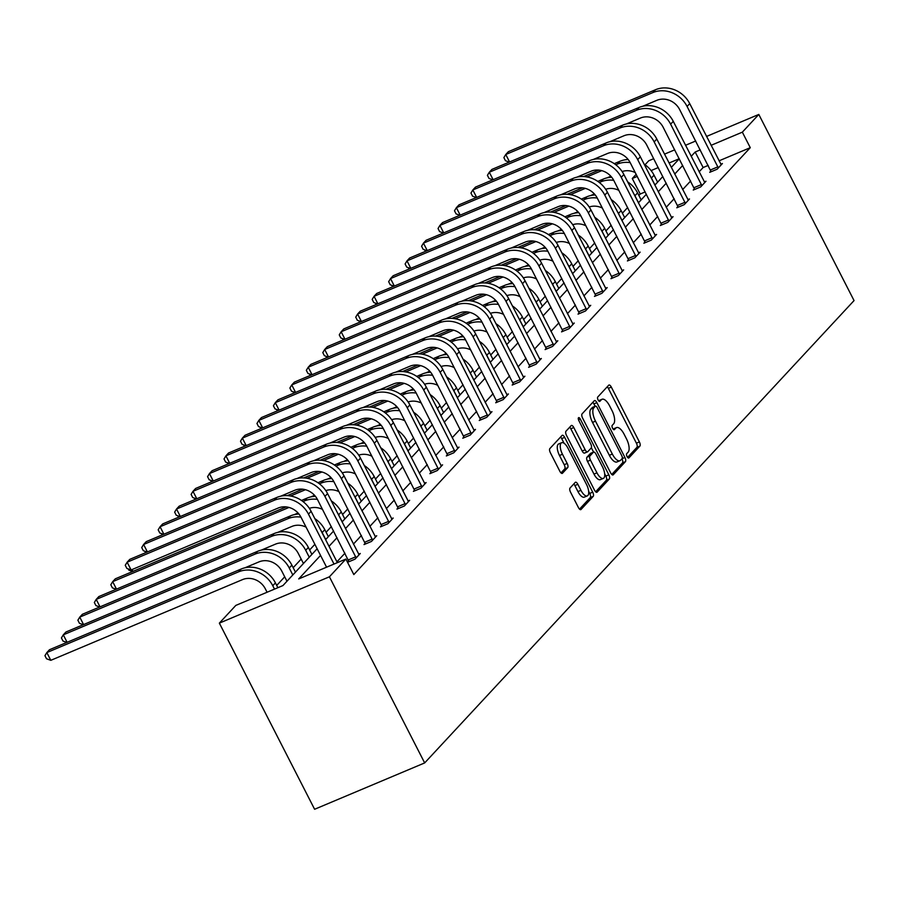 <?xml version="1.0" encoding="UTF-8"?>
<svg xmlns="http://www.w3.org/2000/svg" width="899" height="899" viewBox="0 0 899 899"><rect width="100%" height="100%" fill="white"/><g stroke="black" fill="none" stroke-linecap="round" stroke-linejoin="round"><path stroke-width="1.35" d="M627.075 456.58A2.427 0.989 67.2 0 0 628.749 458.041A2.427 0.989 67.2 0 0 628.895 457.928L639.897 446.084A3.472 1.416 67.2 0 0 639.38 441.915L611.331 387.109A3.472 1.416 67.2 0 0 608.949 385.03A3.472 1.416 67.2 0 0 608.735 385.177L597.734 397.032A2.427 0.989 67.2 0 0 598.093 399.943A2.427 0.989 67.2 0 0 599.768 401.392A2.427 0.989 67.2 0 0 599.914 401.291L601.341 399.763A11.103 4.517 67.2 0 1 602.015 399.268A11.103 4.517 67.2 0 1 609.634 405.932L611.972 410.506A11.103 4.517 67.2 0 1 613.646 423.811L612.219 425.351A2.427 0.989 67.2 0 0 612.59 428.261A2.427 0.989 67.2 0 0 614.253 429.722A2.427 0.989 67.2 0 0 614.399 429.61L615.826 428.081A11.103 4.517 67.2 0 1 616.512 427.598A11.103 4.517 67.2 0 1 624.131 434.251L626.468 438.824A11.103 4.517 67.2 0 1 628.143 452.13L626.715 453.669A2.427 0.989 67.2 0 0 627.075 456.58M570.033 488.022A3.472 1.416 67.2 0 0 570.55 492.18L578.417 507.553A3.472 1.416 67.2 0 0 580.799 509.632A3.472 1.416 67.2 0 0 581.012 509.486L593.239 496.327A3.472 1.416 67.2 0 0 592.711 492.169L564.662 437.352A3.472 1.416 67.2 0 0 562.291 435.273A3.472 1.416 67.2 0 0 562.077 435.419L549.851 448.59A3.472 1.416 67.2 0 0 550.368 452.748L559.875 471.323A3.472 1.416 67.2 0 0 562.257 473.402A3.472 1.416 67.2 0 0 562.471 473.245L567.707 467.615A3.472 1.416 67.2 0 0 567.179 463.457L562.471 454.242A9.282 3.776 67.2 0 1 561.639 442.713A9.282 3.776 67.2 0 1 568.011 448.275L586.474 484.359A9.282 3.776 67.2 0 1 587.305 495.9A9.282 3.776 67.2 0 1 580.934 490.326L577.855 484.314A3.472 1.416 67.2 0 0 575.472 482.235A3.472 1.416 67.2 0 0 575.259 482.381L570.033 488.022M742.338 132.164L750.272 147.683L353.824 574.573L345.879 559.066L329.416 576.798L424.665 762.925L854.05 300.581L758.801 114.443L742.338 132.164L711.075 145.335M610.635 472.874A3.472 1.416 67.2 0 0 613.017 474.953A3.472 1.416 67.2 0 0 613.23 474.796L625.446 461.637A3.472 1.416 67.2 0 0 624.929 457.479L596.88 402.662A3.472 1.416 67.2 0 0 594.497 400.583A3.472 1.416 67.2 0 0 594.284 400.74L582.069 413.9A3.472 1.416 67.2 0 0 582.586 418.057L610.635 472.874M609.342 478.976L597.127 492.146A3.472 1.416 67.2 0 1 596.914 492.292A3.472 1.416 67.2 0 1 594.531 490.213L566.482 435.397A3.472 1.416 67.2 0 1 565.954 431.239L571.191 425.609A3.472 1.416 67.2 0 1 571.404 425.463A3.472 1.416 67.2 0 1 573.787 427.542L585.159 449.77A3.472 1.416 67.2 0 0 587.541 451.849A3.472 1.416 67.2 0 0 587.755 451.703L591.216 447.96A3.472 1.416 67.2 0 0 590.699 443.803L578.855 420.653A2.427 0.989 67.2 0 1 578.641 417.642A2.427 0.989 67.2 0 1 580.304 419.091L608.825 474.818A3.472 1.416 67.2 0 1 609.342 478.976L606.364 480.235L595.644 491.787M317.133 548.761L282.96 585.552L235.819 605.409L219.356 623.131L314.605 809.269L424.665 762.925M645.19 191.925L640.212 194.015L638.874 195.454M627.648 207.545L622.411 213.175M611.185 225.267L605.948 230.897M594.722 242.988L589.497 248.63M578.259 260.721L573.034 266.351M561.796 278.443L556.571 284.084M545.345 296.176L540.108 301.806M528.882 313.897L523.645 319.527M512.419 331.619L507.182 337.26M495.956 349.351L490.719 354.981M479.493 367.073L474.256 372.714M463.03 384.794L457.793 390.436M446.567 402.527L441.33 408.157M430.104 420.249L424.867 425.89M413.641 437.982L408.416 443.612M397.178 455.703L391.953 461.344M380.727 473.425L375.49 479.066M364.264 491.157L359.027 496.787M347.801 508.879L342.564 514.52M331.338 526.612L326.101 532.242M314.875 544.333L309.638 549.963M301.176 559.088L293.175 567.696M284.713 576.81L276.712 585.418M640.212 194.015L632.267 178.508L636.177 174.305M645.033 164.764L648.73 160.786L653.708 158.685M219.356 623.131L329.416 576.798M320.55 555.425L298.726 578.922L345.879 559.066M700.276 149.875L695.185 152.021L691.174 156.336M682.712 165.45L674.711 174.069M666.249 183.182L658.248 191.79M649.786 200.904L641.796 209.512M633.323 218.637L625.333 227.245M616.86 236.358L608.87 244.966M600.397 254.08L592.407 262.699M583.934 271.813L575.944 280.421M567.483 289.534L559.481 298.142M551.02 307.267L543.018 315.875M534.557 324.988L526.556 333.596M518.094 342.71L510.093 351.318M501.631 360.443L493.63 369.051M485.168 378.164L477.167 386.772M468.705 395.886L460.715 404.505M452.242 413.619L444.252 422.227M435.779 431.34L427.789 439.948M419.316 449.073L411.326 457.681M402.853 466.795L394.863 475.402M386.401 484.516L378.4 493.135M369.938 502.249L361.937 510.857M353.476 519.97L345.474 528.578M337.013 537.703L329.012 546.311M758.801 114.443L706.535 136.446M695.725 140.997L685.521 145.29M674.722 149.841L664.518 154.134M679.262 158.718L669.058 163.022M658.259 167.562L651.101 170.585M637.256 176.406L632.267 178.508M325.607 539.636L333.596 531.028M342.07 521.914L350.059 513.307M358.532 504.193L366.522 495.585M374.984 486.46L382.985 477.852M391.447 468.739L399.448 460.131M407.91 451.017L415.911 442.398M424.373 433.284L432.374 424.676M440.836 415.563L448.837 406.955M457.299 397.83L465.3 389.222M473.762 380.108L481.752 371.501M490.225 362.387L498.215 353.768M506.688 344.654L514.678 336.046M523.151 326.933L531.14 318.325M539.614 309.2L547.603 300.592M556.065 291.478L564.066 282.87M572.528 273.757L580.529 265.149M588.991 256.024L596.992 247.416M605.454 238.302L613.455 229.695M621.917 220.581L629.918 211.962M638.38 202.848L646.381 194.24M654.843 185.127L662.833 176.519M671.306 167.394L679.296 158.786M708.21 165.394L703.13 167.529L699.119 171.844M690.646 180.969L682.656 189.577M674.183 198.69L666.193 207.298M657.72 216.412L649.73 225.031M641.257 234.145L633.267 242.752M624.805 251.866L616.804 260.474M608.342 269.599L600.341 278.207M591.879 287.32L583.878 295.928M575.416 305.042L567.415 313.661M558.953 322.775L550.952 331.383M542.49 340.496L534.5 349.104M526.027 358.229L518.038 366.837M509.564 375.951L501.575 384.558M493.102 393.672L485.112 402.291M476.639 411.405L468.649 420.013M460.187 429.126L452.186 437.734M443.724 446.859L435.723 455.467M427.261 464.581L419.26 473.189M410.798 482.302L402.797 490.91M394.335 500.035L386.334 508.643M377.872 517.757L369.871 526.365M361.409 535.478L353.419 544.097M344.946 553.211L336.956 561.819M703.13 167.529L695.185 152.021M750.272 147.683L719.009 160.842M358.634 554.177L360.274 553.492L354.993 559.167L347.553 562.302L348.745 561.021M375.097 536.456L376.726 535.759L371.456 541.445L364.016 544.58L365.208 543.299M391.559 518.723L393.189 518.038L387.918 523.724L380.479 526.848L381.659 525.578M408.022 501.001L409.652 500.316L404.381 505.991L396.942 509.126L398.122 507.845M424.485 483.269L426.115 482.583L420.844 488.269L413.405 491.393L414.585 490.124M440.948 465.547L442.578 464.862L437.307 470.537L429.868 473.672L431.048 472.391M457.411 447.826L459.041 447.129L453.759 452.815L446.331 455.95L447.511 454.669M473.874 430.093L475.504 429.407L470.222 435.094L462.794 438.218L463.974 436.948M490.326 412.371L491.967 411.686L486.685 417.361L479.246 420.496L480.437 419.215M506.789 394.65L508.429 393.953L503.148 399.639L495.709 402.774L496.9 401.493M523.252 376.917L524.892 376.232L519.611 381.918L512.172 385.042L513.363 383.772M539.715 359.195L541.344 358.51L536.074 364.185L528.634 367.32L529.826 366.039M556.178 341.463L557.807 340.777L552.537 346.463L545.097 349.587L546.289 348.318M572.641 323.741L574.27 323.056L569 328.731L561.56 331.866L562.74 330.585M589.103 306.02L590.733 305.323L585.463 311.009L578.023 314.144L579.203 312.863M605.566 288.287L607.196 287.601L601.925 293.288L594.486 296.412L595.666 295.142M622.029 270.565L623.659 269.88L618.388 275.555L610.949 278.69L612.129 277.409M638.492 252.833L640.122 252.147L634.84 257.833L627.412 260.957L628.592 259.687M654.944 235.111L656.585 234.425L651.303 240.1L643.875 243.236L645.055 241.955M671.407 217.389L673.048 216.693L667.766 222.379L660.327 225.514L661.518 224.233M687.87 199.657L689.511 198.971L684.229 204.657L676.79 207.781L677.981 206.512M704.333 181.935L705.973 181.25L700.692 186.925L693.253 190.06L694.444 188.779M720.796 164.214L722.425 163.517L717.155 169.203L709.716 172.327L710.907 171.057M616.512 427.598L613.534 428.845A11.103 4.517 67.2 0 0 613.118 429.093M602.015 399.268L599.037 400.527A11.103 4.517 67.2 0 0 598.622 400.774M627.592 457.389L636.93 447.331A3.472 1.416 67.2 0 0 636.402 443.173L608.353 388.357A3.472 1.416 67.2 0 0 607.241 386.784M595.116 406.281L593.902 403.921A3.472 1.416 67.2 0 0 592.789 402.347M611.747 474.447L622.479 462.895A3.472 1.416 67.2 0 0 621.973 458.771M622.13 458.602A2.427 0.989 67.2 0 0 621.76 455.692L597.15 407.573A2.427 0.989 67.2 0 0 595.475 406.123A2.427 0.989 67.2 0 0 595.329 406.224L593.823 407.843A11.103 4.517 67.2 0 0 595.498 421.159L612.331 454.04A11.103 4.517 67.2 0 0 619.95 460.704A11.103 4.517 67.2 0 0 620.625 460.221L622.13 458.602M592.677 407.337A2.427 0.989 67.2 0 0 592.497 407.371A2.427 0.989 67.2 0 0 592.351 407.483L595.329 406.224M619.95 460.704L616.972 461.951A11.103 4.517 67.2 0 1 609.353 455.299L592.52 422.406A11.103 4.517 67.2 0 1 590.857 409.101L592.351 407.483M587.283 451.894L584.777 452.95A3.472 1.416 67.2 0 1 584.564 453.096A3.472 1.416 67.2 0 1 582.181 451.017L570.809 428.789A3.472 1.416 67.2 0 0 569.696 427.216M591.362 447.758L593.576 452.085M604.667 473.773L605.847 476.077L608.825 474.818M596.958 472.829A9.282 3.776 67.2 0 0 603.33 478.403A9.282 3.776 67.2 0 0 602.499 466.862L595.992 454.152A3.472 1.416 67.2 0 0 593.61 452.073A3.472 1.416 67.2 0 0 593.407 452.219L589.935 455.962A3.472 1.416 67.2 0 0 590.452 460.119L596.958 472.829L593.981 474.088A9.282 3.776 67.2 0 0 600.352 479.65L603.33 478.403M590.901 453.276A3.472 1.416 67.2 0 0 590.643 453.321A3.472 1.416 67.2 0 0 590.429 453.478L593.407 452.219M593.981 474.088L587.485 461.378A3.472 1.416 67.2 0 1 586.957 457.209L590.429 453.478M606.364 480.235A3.472 1.416 67.2 0 0 605.847 476.077M587.305 495.9L584.328 497.147A9.282 3.776 67.2 0 1 577.956 491.584L574.877 485.572A3.472 1.416 67.2 0 0 573.764 483.988M561.639 442.713L558.661 443.96A9.282 3.776 67.2 0 0 559.493 455.501L562.471 454.242M560.987 472.896L564.729 468.873A3.472 1.416 67.2 0 0 564.201 464.704L559.493 455.501M564.078 443.274L561.695 438.611A3.472 1.416 67.2 0 0 560.583 437.026M579.529 509.126L590.261 497.574A3.472 1.416 67.2 0 0 589.744 493.416L588.643 491.27M649.831 175.339A26.498 23.812 42.9 0 1 651.404 178.036L654.966 184.992M644.1 164.124A26.498 23.812 42.9 0 1 654.045 175.193L657.607 182.149M635.312 172.619A17.665 15.879 -137.1 0 0 622.13 171.54M610.859 176.249L607.072 177.845M425.677 251.27L424.53 249.843M583.597 176.564L598.925 170.113M614.253 163.663L619.827 161.314A26.498 23.812 42.9 0 1 628.165 159.505M586.856 176.923L601.768 170.653M615.77 164.753L617.186 164.157A26.498 23.812 42.9 0 1 630.188 162.618M721.245 164.798L689.724 103.61L687.083 106.453L718.335 167.922M711.12 171.743L679.655 109.577A17.665 15.879 -137.1 0 0 656.843 100.328L642.751 106.262M509.272 162.101L505.463 160.707L503.878 157.606L505.766 154.504L652.876 92.575A26.498 23.812 42.9 0 1 687.083 106.453M509.587 161.966L505.766 154.504L508.407 151.661L655.506 89.731A26.498 23.812 42.9 0 1 689.724 103.61M710.536 169.933L717.975 166.809M633.368 193.06A26.498 23.812 42.9 0 1 634.941 195.757L638.504 202.713M627.637 181.845A26.498 23.812 42.9 0 1 637.582 192.914L641.144 199.87M618.849 190.352A17.665 15.879 -137.1 0 0 605.668 189.273M594.396 193.97L590.609 195.566M409.214 268.992L408.067 267.565M567.134 194.296L582.462 187.835M597.79 181.384L603.364 179.047A26.498 23.812 42.9 0 1 611.702 177.238M570.393 194.656L585.305 188.374M599.307 182.486L600.723 181.879A26.498 23.812 42.9 0 1 613.725 180.339M616.905 210.782A26.498 23.812 42.9 0 1 618.478 213.479L622.041 220.446M611.174 199.578A26.498 23.812 42.9 0 1 621.119 210.647L624.681 217.603M602.386 208.074A17.665 15.879 -137.1 0 0 589.205 206.995M577.933 211.703L574.146 213.299M392.751 286.714L391.604 285.286M550.671 212.018L566.01 205.568M581.327 199.117L586.901 196.769A26.498 23.812 42.9 0 1 595.239 194.959M553.93 212.378L568.842 206.107M582.844 200.207L584.26 199.612A26.498 23.812 42.9 0 1 597.273 198.072M704.782 182.519L673.261 121.331L670.632 124.174L701.883 185.655M694.669 189.464L663.192 127.31A17.665 15.879 -137.1 0 0 640.38 118.061L626.288 123.995M492.809 179.822L489.011 178.44L487.415 175.339L489.303 172.237L636.413 110.307A26.498 23.812 42.9 0 1 670.632 124.174M493.124 179.688L489.303 172.237L491.944 169.394L639.043 107.464A26.498 23.812 42.9 0 1 673.261 121.331M694.073 187.666L701.512 184.531M688.319 200.252L656.798 139.064L654.169 141.907L685.42 203.376M678.206 207.197L646.729 145.031A17.665 15.879 -137.1 0 0 623.917 135.783L609.825 141.716M476.346 197.544L472.548 196.162L470.952 193.06L472.84 189.959L619.95 128.029A26.498 23.812 42.9 0 1 654.169 141.907M476.661 197.42L472.84 189.959L475.481 187.116L622.591 125.186A26.498 23.812 42.9 0 1 656.798 139.064M677.61 205.388L685.049 202.264M600.442 228.515A26.498 23.812 42.9 0 1 602.015 231.212L605.578 238.168M594.711 217.3A26.498 23.812 42.9 0 1 604.656 228.368L608.218 235.324M585.923 225.795A17.665 15.879 -137.1 0 0 572.742 224.716M561.47 229.425L557.683 231.021M376.288 304.446L375.141 303.019M534.208 229.751L549.547 223.289M564.864 216.839L570.438 214.49A26.498 23.812 42.9 0 1 578.776 212.681M537.467 230.11L552.379 223.829M566.381 217.929L567.797 217.333A26.498 23.812 42.9 0 1 580.81 215.794M671.856 217.974L640.346 156.786L637.706 159.629L668.957 221.098M661.743 224.919L630.266 162.764A17.665 15.879 -137.1 0 0 607.454 153.515L593.362 159.438M459.883 215.277L456.085 213.895L454.489 210.793L456.377 207.68L603.487 145.75A26.498 23.812 42.9 0 1 637.706 159.629M460.198 215.142L456.377 207.68L459.018 204.848L606.128 142.919A26.498 23.812 42.9 0 1 640.346 156.786M661.147 223.121L668.586 219.985M583.99 246.236A26.498 23.812 42.9 0 1 585.552 248.933L589.115 255.889M578.248 235.032A26.498 23.812 42.9 0 1 588.193 246.09L591.756 253.057M569.46 243.528A17.665 15.879 -137.1 0 0 556.279 242.449M545.008 247.158L541.22 248.753M359.836 322.168L358.679 320.741M517.745 247.472L533.085 241.022M548.412 234.56L553.975 232.223A26.498 23.812 42.9 0 1 562.313 230.414M521.004 247.832L535.916 241.55M549.918 235.662L551.334 235.066A26.498 23.812 42.9 0 1 564.347 233.515M655.393 235.695L623.884 174.518L621.243 177.35L652.494 238.831M645.28 242.64L613.803 180.485A17.665 15.879 -137.1 0 0 590.991 171.237L576.9 177.17M443.432 232.998L439.622 231.616L438.038 228.515L439.914 225.413L587.025 163.483A26.498 23.812 42.9 0 1 621.243 177.35M443.735 232.875L439.914 225.413L442.555 222.57L589.665 160.64A26.498 23.812 42.9 0 1 623.884 174.518M644.695 240.842L652.123 237.707M567.527 263.969A26.498 23.812 42.9 0 1 569.089 266.666L572.652 273.622M561.785 252.754A26.498 23.812 42.9 0 1 571.73 263.823L575.293 270.779M553.009 261.249A17.665 15.879 -137.1 0 0 539.816 260.171M528.545 264.879L524.758 266.475M343.373 339.901L342.216 338.474M501.282 265.194L516.622 258.743M531.95 252.293L537.512 249.944A26.498 23.812 42.9 0 1 545.85 248.135M504.541 265.553L519.453 259.283M533.455 253.383L534.883 252.788A26.498 23.812 42.9 0 1 547.884 251.248M638.931 253.428L607.421 192.24L604.78 195.083L636.031 256.552M628.817 260.373L597.341 198.207A17.665 15.879 -137.1 0 0 574.528 188.959L560.448 194.892M426.969 250.72L423.159 249.338L421.575 246.236L423.451 243.135L570.562 181.205A26.498 23.812 42.9 0 1 604.78 195.083M427.272 250.596L423.451 243.135L426.092 240.291L573.202 178.362A26.498 23.812 42.9 0 1 607.421 192.24M628.232 258.564L635.66 255.44M551.065 281.69A26.498 23.812 42.9 0 1 552.638 284.387L556.189 291.343M545.322 270.475A26.498 23.812 42.9 0 1 555.267 281.544L558.83 288.5M536.546 278.971A17.665 15.879 -137.1 0 0 523.353 277.903M512.082 282.601L508.295 284.196M326.91 357.622L325.753 356.195M484.831 282.927L500.159 276.465M515.487 270.015L521.049 267.677A26.498 23.812 42.9 0 1 529.387 265.868M488.078 283.286L502.991 277.004M516.992 271.116L518.42 270.509A26.498 23.812 42.9 0 1 531.421 268.97M622.479 271.15L590.958 209.961L588.317 212.805L619.568 274.285M612.354 278.094L580.878 215.94A17.665 15.879 -137.1 0 0 558.065 206.691L543.985 212.613M410.506 268.453L406.696 267.07L405.112 263.969L407 260.867L554.099 198.937A26.498 23.812 42.9 0 1 588.317 212.805M410.809 268.318L407 260.867L409.629 258.024L556.739 196.094A26.498 23.812 42.9 0 1 590.958 209.961M611.769 276.296L619.209 273.161M534.602 299.412A26.498 23.812 42.9 0 1 536.175 302.109L539.737 309.076M528.859 288.208A26.498 23.812 42.9 0 1 538.804 299.277L542.367 306.233M520.083 296.704A17.665 15.879 -137.1 0 0 506.89 295.625M495.619 300.333L491.832 301.929M310.447 375.344L309.29 373.917M468.368 300.648L483.696 294.198M499.024 287.747L504.586 285.399A26.498 23.812 42.9 0 1 512.924 283.59M471.627 301.008L486.528 294.726M500.529 288.837L501.957 288.242A26.498 23.812 42.9 0 1 514.958 286.691M606.016 288.882L574.495 227.694L571.854 230.537L603.105 292.006M595.891 295.816L564.415 233.661A17.665 15.879 -137.1 0 0 541.603 224.413L527.522 230.346M394.043 286.174L390.233 284.792L388.649 281.69L390.537 278.589L537.636 216.659A26.498 23.812 42.9 0 1 571.854 230.537M394.346 286.051L390.537 278.589L393.166 275.746L540.277 213.816A26.498 23.812 42.9 0 1 574.495 227.694M595.307 294.018L602.746 290.894M518.139 317.145A26.498 23.812 42.9 0 1 519.712 319.842L523.274 326.798M512.396 305.93A26.498 23.812 42.9 0 1 522.353 316.999L525.904 323.955M503.62 314.425A17.665 15.879 -137.1 0 0 490.427 313.346M479.167 318.055L475.369 319.651M293.984 393.077L292.827 391.649M451.905 318.381L467.233 311.919M482.561 305.469L488.135 303.12A26.498 23.812 42.9 0 1 496.462 301.311M455.164 318.729L470.065 312.459M484.067 306.559L485.494 305.963A26.498 23.812 42.9 0 1 498.496 304.424M589.553 306.604L558.032 245.416L555.391 248.259L586.642 309.728M579.428 313.549L547.952 251.394A17.665 15.879 -137.1 0 0 525.14 242.134L511.059 248.068M377.58 303.907L373.77 302.525L372.186 299.412L374.074 296.31L521.173 234.381A26.498 23.812 42.9 0 1 555.391 248.259M377.883 303.772L374.074 296.31L376.703 293.479L523.814 231.549A26.498 23.812 42.9 0 1 558.032 245.416M578.844 311.751L586.283 308.615M501.676 334.866A26.498 23.812 42.9 0 1 503.249 337.563L506.811 344.519M495.933 323.662A26.498 23.812 42.9 0 1 505.89 334.72L509.452 341.687M487.157 332.158A17.665 15.879 -137.1 0 0 473.964 331.079M462.704 335.776L458.906 337.372M277.521 410.798L276.364 409.371M435.442 336.102L450.77 329.652M466.098 323.191L471.672 320.853A26.498 23.812 42.9 0 1 480.01 319.044M438.701 336.462L453.613 330.18M467.604 324.292L469.031 323.696A26.498 23.812 42.9 0 1 482.033 322.145M573.09 324.325L541.569 263.137L538.928 265.98L570.18 327.461M562.965 331.27L531.5 269.116A17.665 15.879 -137.1 0 0 508.688 259.867L494.596 265.801M361.117 321.628L357.308 320.246L355.723 317.145L357.611 314.043L504.71 252.113A26.498 23.812 42.9 0 1 538.928 265.98M361.42 321.494L357.611 314.043L360.252 311.2L507.351 249.27A26.498 23.812 42.9 0 1 541.569 263.137M562.381 329.472L569.82 326.337M485.213 352.599A26.498 23.812 42.9 0 1 486.786 355.285L490.348 362.252M479.482 341.384A26.498 23.812 42.9 0 1 489.427 352.453L492.989 359.409M470.694 349.88A17.665 15.879 -137.1 0 0 457.501 348.801M446.241 353.509L442.454 355.105M261.058 428.531L259.912 427.092M418.979 353.824L434.307 347.374M449.635 340.923L455.209 338.575A26.498 23.812 42.9 0 1 463.547 336.765M422.238 354.184L437.15 347.913M451.141 342.013L452.568 341.418A26.498 23.812 42.9 0 1 465.57 339.878M556.627 342.058L525.106 280.87L522.465 283.713L553.717 345.182M546.502 349.003L515.037 286.837A17.665 15.879 -137.1 0 0 492.225 277.589L478.133 283.522M344.654 339.35L340.845 337.968L339.26 334.866L341.148 331.765L488.247 269.835A26.498 23.812 42.9 0 1 522.465 283.713M344.969 339.226L341.148 331.765L343.789 328.922L490.888 266.992A26.498 23.812 42.9 0 1 525.106 280.87M545.918 347.194L553.357 344.07M468.75 370.321A26.498 23.812 42.9 0 1 470.323 373.018L473.885 379.974M463.019 359.106A26.498 23.812 42.9 0 1 472.964 370.174L476.526 377.131M454.231 367.601A17.665 15.879 -137.1 0 0 441.049 366.534M429.778 371.231L425.991 372.827M244.595 446.252L243.449 444.825M402.516 371.557L417.844 365.095M433.172 358.645L438.746 356.307A26.498 23.812 42.9 0 1 447.084 354.498M405.775 371.916L420.687 365.635M434.689 359.746L436.105 359.139A26.498 23.812 42.9 0 1 449.107 357.6M540.164 359.78L508.643 298.592L506.013 301.435L537.254 362.915M530.039 366.725L498.574 304.57A17.665 15.879 -137.1 0 0 475.762 295.322L461.67 301.244M328.191 357.083L324.382 355.701L322.797 352.599L324.685 349.497L471.795 287.556A26.498 23.812 42.9 0 1 506.013 301.435M328.506 356.948L324.685 349.497L327.326 346.654L474.425 284.725A26.498 23.812 42.9 0 1 508.643 298.592M529.455 364.927L536.894 361.791M452.287 388.042A26.498 23.812 42.9 0 1 453.86 390.739L457.422 397.706M446.556 376.838A26.498 23.812 42.9 0 1 456.501 387.896L460.063 394.863M437.768 385.334A17.665 15.879 -137.1 0 0 424.586 384.255M413.315 388.964L409.528 390.559M228.132 463.974L226.986 462.547M386.053 389.278L401.381 382.828M416.709 376.378L422.283 374.029A26.498 23.812 42.9 0 1 430.621 372.22M389.312 389.638L404.224 383.356M418.226 377.468L419.642 376.872A26.498 23.812 42.9 0 1 432.644 375.321M523.701 377.513L492.18 316.324L489.55 319.156L520.802 380.637M513.587 384.446L482.111 322.292A17.665 15.879 -137.1 0 0 459.299 313.043L445.207 318.976M311.728 374.804L307.93 373.422L306.334 370.321L308.222 367.219L455.332 305.289A26.498 23.812 42.9 0 1 489.55 319.156M312.043 374.681L308.222 367.219L310.863 364.376L457.962 302.446A26.498 23.812 42.9 0 1 492.18 316.324M512.992 382.648L520.431 379.513M435.824 405.775A26.498 23.812 42.9 0 1 437.397 408.472L440.959 415.428M430.093 394.56A26.498 23.812 42.9 0 1 440.038 405.629L443.6 412.585M421.305 403.055A17.665 15.879 -137.1 0 0 408.124 401.977M396.852 406.685L393.065 408.281M211.67 481.707L210.523 480.28M369.59 407L384.929 400.549M400.246 394.099L405.82 391.75A26.498 23.812 42.9 0 1 414.158 389.941M372.849 407.359L387.761 401.089M401.763 395.189L403.179 394.594A26.498 23.812 42.9 0 1 416.192 393.054M507.238 395.234L475.717 334.046L473.088 336.889L504.339 398.358M497.125 402.179L465.648 340.013A17.665 15.879 -137.1 0 0 442.836 330.765L428.744 336.698M295.265 392.537L291.467 391.144L289.871 388.042L291.759 384.941L438.869 323.011A26.498 23.812 42.9 0 1 473.088 336.889M295.58 392.402L291.759 384.941L294.4 382.109L441.51 320.168A26.498 23.812 42.9 0 1 475.717 334.046M496.529 400.37L503.968 397.246M419.361 423.496A26.498 23.812 42.9 0 1 420.934 426.193L424.497 433.149M413.63 412.281A26.498 23.812 42.9 0 1 423.575 423.35L427.137 430.318M404.842 420.788A17.665 15.879 -137.1 0 0 391.661 419.709M380.389 424.407L376.602 426.002M195.207 499.428L194.06 498.001M353.127 424.733L368.466 418.282M383.783 411.821L389.357 409.483A26.498 23.812 42.9 0 1 397.695 407.674M356.386 425.092L371.298 418.81M385.3 412.922L386.716 412.315A26.498 23.812 42.9 0 1 399.729 410.776M490.775 412.956L459.265 351.767L456.625 354.611L487.876 416.091M480.662 419.9L449.185 357.746A17.665 15.879 -137.1 0 0 426.373 348.497L412.281 354.431M278.802 410.259L275.004 408.876L273.42 405.775L275.296 402.673L422.406 340.743A26.498 23.812 42.9 0 1 456.625 354.611M279.117 410.124L275.296 402.673L277.937 399.83L425.047 337.9A26.498 23.812 42.9 0 1 459.265 351.767M480.066 418.102L487.505 414.967M402.909 441.218A26.498 23.812 42.9 0 1 404.471 443.915L408.034 450.882M397.167 430.014A26.498 23.812 42.9 0 1 407.112 441.083L410.674 448.039M388.379 438.51A17.665 15.879 -137.1 0 0 375.198 437.431M363.926 442.139L360.139 443.735M178.755 517.15L177.597 515.723M336.664 442.454L352.003 436.004M367.331 429.553L372.894 427.205A26.498 23.812 42.9 0 1 381.232 425.396M339.923 442.814L354.835 436.543M368.837 430.643L370.253 430.048A26.498 23.812 42.9 0 1 383.266 428.508M474.312 430.688L442.802 369.5L440.162 372.343L471.413 433.812M464.199 437.633L432.722 375.467A17.665 15.879 -137.1 0 0 409.91 366.219L395.83 372.152M262.351 427.98L258.541 426.598L256.957 423.496L258.833 420.395L405.943 358.465A26.498 23.812 42.9 0 1 440.162 372.343M262.654 427.857L258.833 420.395L261.474 417.552L408.584 355.622A26.498 23.812 42.9 0 1 442.802 369.5M463.614 435.824L471.042 432.7M386.446 458.951A26.498 23.812 42.9 0 1 388.02 461.648L391.571 468.604M380.704 447.736A26.498 23.812 42.9 0 1 390.649 458.805L394.212 465.761M371.928 456.231A17.665 15.879 -137.1 0 0 358.735 455.152M347.464 459.861L343.676 461.457M162.292 534.883L161.135 533.455M320.213 460.187L335.541 453.725M350.868 447.275L356.431 444.926A26.498 23.812 42.9 0 1 364.769 443.117M323.46 460.546L338.372 454.265M352.374 448.376L353.801 447.769A26.498 23.812 42.9 0 1 366.803 446.23M457.849 448.41L426.34 387.222L423.699 390.065L454.95 451.534M447.736 455.355L416.259 393.2A17.665 15.879 -137.1 0 0 393.447 383.952L379.367 389.874M245.888 445.713L242.078 444.331L240.494 441.229L242.37 438.116L389.481 376.187A26.498 23.812 42.9 0 1 423.699 390.065M246.191 445.578L242.37 438.116L245.011 435.285L392.121 373.355A26.498 23.812 42.9 0 1 426.34 387.222M447.151 453.557L454.579 450.421M369.983 476.672A26.498 23.812 42.9 0 1 371.557 479.369L375.108 486.325M364.241 465.468A26.498 23.812 42.9 0 1 374.186 476.526L377.749 483.493M355.465 473.964A17.665 15.879 -137.1 0 0 342.272 472.885M331.001 477.594L327.214 479.189M145.829 552.604L144.672 551.177M303.75 477.908L319.078 471.458M334.406 464.997L339.968 462.659A26.498 23.812 42.9 0 1 348.306 460.85M306.997 478.268L321.909 471.986M335.911 466.098L337.339 465.502A26.498 23.812 42.9 0 1 350.34 463.951M441.398 466.132L409.877 404.955L407.236 407.786L438.487 469.267M431.273 473.076L399.797 410.922A17.665 15.879 -137.1 0 0 376.984 401.673L362.904 407.607M229.425 463.434L225.615 462.052L224.031 458.951L225.919 455.849L373.018 393.919A26.498 23.812 42.9 0 1 407.236 407.786M229.728 463.311L225.919 455.849L228.548 453.006L375.658 391.076A26.498 23.812 42.9 0 1 409.877 404.955M430.688 471.278L438.128 468.143M353.521 494.405A26.498 23.812 42.9 0 1 355.094 497.102L358.656 504.058M347.778 483.19A26.498 23.812 42.9 0 1 357.723 494.259L361.286 501.215M339.002 491.686A17.665 15.879 -137.1 0 0 325.809 490.607M314.538 495.315L310.751 496.911M132.659 571.528L128.849 570.146L128.209 568.91M287.287 495.63L302.615 489.18M317.943 482.729L323.516 480.381A26.498 23.812 42.9 0 1 331.843 478.571M290.546 495.99L305.446 489.719M319.448 483.819L320.876 483.224A26.498 23.812 42.9 0 1 333.877 481.684M132.029 569.573L132.962 571.393M424.935 483.864L393.414 422.676L390.773 425.519L422.024 486.988M414.81 490.809L383.334 428.643A17.665 15.879 -137.1 0 0 360.521 419.395L346.441 425.328M212.962 481.167L209.152 479.774L207.568 476.672L209.456 473.571L356.555 411.641A26.498 23.812 42.9 0 1 390.773 425.519M213.265 481.032L209.456 473.571L212.085 470.728L359.195 408.798A26.498 23.812 42.9 0 1 393.414 422.676M414.225 489L421.665 485.876M337.058 512.127A26.498 23.812 42.9 0 1 338.631 514.824L342.193 521.78M331.315 500.912A26.498 23.812 42.9 0 1 341.272 511.981L344.823 518.937M322.539 509.407A17.665 15.879 -137.1 0 0 309.346 508.34M298.086 513.037L294.288 514.633M116.196 589.25L112.386 587.867L110.802 584.766L112.678 581.664L288.995 507.441M116.499 589.126L112.678 581.664L115.319 578.821L286.152 506.901M301.48 500.451L307.053 498.113A26.498 23.812 42.9 0 1 315.38 496.304M302.985 501.552L304.413 500.945A26.498 23.812 42.9 0 1 317.414 499.406M408.472 501.586L376.951 440.398L374.31 443.241L405.561 504.721M398.347 508.531L366.871 446.376A17.665 15.879 -137.1 0 0 344.07 437.128L329.978 443.05M196.499 498.889L192.689 497.507L191.105 494.405L192.993 491.303L340.092 429.374A26.498 23.812 42.9 0 1 374.31 443.241M196.802 498.754L192.993 491.303L195.622 488.46L342.733 426.531A26.498 23.812 42.9 0 1 376.951 440.398M397.763 506.733L405.202 503.597M320.595 529.848A26.498 23.812 42.9 0 1 322.168 532.545L325.73 539.512M314.852 518.644A26.498 23.812 42.9 0 1 324.809 529.713L328.371 536.669M306.076 527.14A17.665 15.879 -137.1 0 0 291.917 526.432L277.825 532.365M99.733 606.982L95.923 605.6L94.339 602.499L96.215 599.397L287.95 518.678A26.498 23.812 42.9 0 1 300.951 517.127M100.036 606.847L96.215 599.397L98.856 596.554L290.591 515.835A26.498 23.812 42.9 0 1 298.929 514.026M392.009 519.319L360.488 458.13L357.847 460.973L389.098 522.443M381.884 526.252L350.419 464.098A17.665 15.879 -137.1 0 0 327.607 454.849L313.515 460.782M180.036 516.61L176.226 515.228L174.642 512.127L176.53 509.025L323.629 447.095A26.498 23.812 42.9 0 1 357.847 460.973M180.339 516.487L176.53 509.025L179.171 506.182L326.27 444.252A26.498 23.812 42.9 0 1 360.488 458.13M381.3 524.454L388.739 521.33M303.435 563.504L298.266 553.402A17.665 15.879 -137.1 0 0 275.454 544.153L261.373 550.087M311.908 554.391L308.346 547.435A26.498 23.812 42.9 0 0 274.128 533.557L82.393 614.275L79.764 617.119L271.487 536.4A26.498 23.812 42.9 0 1 305.705 550.278L309.267 557.234M83.27 624.704L79.46 623.322L77.876 620.22L79.764 617.119L83.573 624.58M375.546 537.04L344.025 475.852L341.384 478.695L372.636 540.164M365.421 543.985L333.956 481.83A17.665 15.879 -137.1 0 0 311.144 472.571L297.052 478.504M163.573 534.343L159.764 532.961L158.179 529.848L160.067 526.747L307.177 464.817A26.498 23.812 42.9 0 1 341.384 478.695M163.888 534.208L160.067 526.747L162.708 523.915L309.807 461.985A26.498 23.812 42.9 0 1 344.025 475.852M364.837 542.187L372.276 539.052M286.972 581.237L281.803 571.135A17.665 15.879 -137.1 0 0 258.991 561.886L244.91 567.808M295.445 572.124L291.883 565.156A26.498 23.812 42.9 0 0 257.665 551.289L65.93 632.008L63.301 634.84L255.024 554.132A26.498 23.812 42.9 0 1 289.242 567.999L292.804 574.955M66.807 642.437L62.997 641.043L61.413 637.942L63.301 634.84L67.11 642.302M359.083 554.762L327.562 493.585L324.932 496.417L356.173 557.897M348.969 561.706L317.493 499.552A17.665 15.879 -137.1 0 0 294.681 490.303L280.589 496.237M147.11 552.065L143.312 550.682L141.716 547.581L143.604 544.479L290.714 482.549A26.498 23.812 42.9 0 1 324.932 496.417M147.425 551.941L143.604 544.479L146.245 541.636L293.344 479.706A26.498 23.812 42.9 0 1 327.562 493.585M348.374 559.908L355.813 556.773M267.082 592.239L265.34 588.856A17.665 15.879 -137.1 0 0 242.528 579.608L50.805 660.327L46.534 658.776L44.95 655.674L46.838 652.573L238.561 571.854A26.498 23.812 42.9 0 1 272.779 585.732L274.51 589.115M50.805 660.327L46.838 652.573L49.479 649.73L241.202 569.011A26.498 23.812 42.9 0 1 275.42 582.889L277.881 587.699M276.881 497.428L274.251 500.271L127.141 562.201L129.782 559.358L276.881 497.428A26.498 23.812 42.9 0 1 311.099 511.306L337.372 562.65M274.251 500.271A26.498 23.812 42.9 0 1 308.469 514.149L334.012 564.066M326.573 567.19L301.03 517.273A17.665 15.879 -137.1 0 0 278.218 508.025L131.108 569.955L126.849 568.404L125.253 565.302L127.141 562.201L131.108 569.955M613.197 429.183L615.826 428.081M598.712 400.864L601.341 399.763M608.353 388.357L611.331 387.109M636.402 443.173L639.38 441.915M636.93 447.331L639.897 446.084M593.902 403.921L596.88 402.662M622.052 458.692L624.929 457.479M622.479 462.895L625.446 461.637M590.857 409.101L593.823 407.843M592.52 422.406L595.498 421.159M609.353 455.299L612.331 454.04M570.809 428.789L573.787 427.542M582.181 451.017L585.159 449.77M578.518 419.855L580.304 419.091M586.957 457.209L589.935 455.962M587.485 461.378L590.452 460.119M574.877 485.572L577.855 484.314M577.956 491.584L580.934 490.326M564.201 464.704L567.179 463.457M564.729 468.873L567.707 467.615M561.695 438.611L564.662 437.352M589.744 493.416L592.711 492.169M590.261 497.574L593.239 496.327M654.045 175.193L651.404 178.036M619.827 161.314L617.186 164.157M655.506 89.731L652.876 92.575M637.582 192.914L634.941 195.757M603.364 179.047L600.723 181.879M621.119 210.647L618.478 213.479M586.901 196.769L584.26 199.612M639.043 107.464L636.413 110.307M622.591 125.186L619.95 128.029M604.656 228.368L602.015 231.212M570.438 214.49L567.797 217.333M606.128 142.919L603.487 145.75M588.193 246.09L585.552 248.933M553.975 232.223L551.334 235.066M589.665 160.64L587.025 163.483M571.73 263.823L569.089 266.666M537.512 249.944L534.883 252.788M573.202 178.362L570.562 181.205M555.267 281.544L552.638 284.387M521.049 267.677L518.42 270.509M556.739 196.094L554.099 198.937M538.804 299.277L536.175 302.109M504.586 285.399L501.957 288.242M540.277 213.816L537.636 216.659M522.353 316.999L519.712 319.842M488.135 303.12L485.494 305.963M523.814 231.549L521.173 234.381M505.89 334.72L503.249 337.563M471.672 320.853L469.031 323.696M507.351 249.27L504.71 252.113M489.427 352.453L486.786 355.285M455.209 338.575L452.568 341.418M490.888 266.992L488.247 269.835M472.964 370.174L470.323 373.018M438.746 356.307L436.105 359.139M474.425 284.725L471.795 287.556M456.501 387.896L453.86 390.739M422.283 374.029L419.642 376.872M457.962 302.446L455.332 305.289M440.038 405.629L437.397 408.472M405.82 391.75L403.179 394.594M441.51 320.168L438.869 323.011M423.575 423.35L420.934 426.193M389.357 409.483L386.716 412.315M425.047 337.9L422.406 340.743M407.112 441.083L404.471 443.915M372.894 427.205L370.253 430.048M408.584 355.622L405.943 358.465M390.649 458.805L388.02 461.648M356.431 444.926L353.801 447.769M392.121 373.355L389.481 376.187M374.186 476.526L371.557 479.369M339.968 462.659L337.339 465.502M375.658 391.076L373.018 393.919M357.723 494.259L355.094 497.102M323.516 480.381L320.876 483.224M359.195 408.798L356.555 411.641M341.272 511.981L338.631 514.824M307.053 498.113L304.413 500.945M342.733 426.531L340.092 429.374M324.809 529.713L322.168 532.545M290.591 515.835L287.95 518.678M326.27 444.252L323.629 447.095M308.346 547.435L305.705 550.278M274.128 533.557L271.487 536.4M309.807 461.985L307.177 464.817M291.883 565.156L289.242 567.999M257.665 551.289L255.024 554.132M293.344 479.706L290.714 482.549M275.42 582.889L272.779 585.732M241.202 569.011L238.561 571.854M311.099 511.306L308.469 514.149M592.497 407.371L595.475 406.123M584.564 453.096L587.541 451.849M590.643 453.321L593.61 452.073"/></g></svg>
